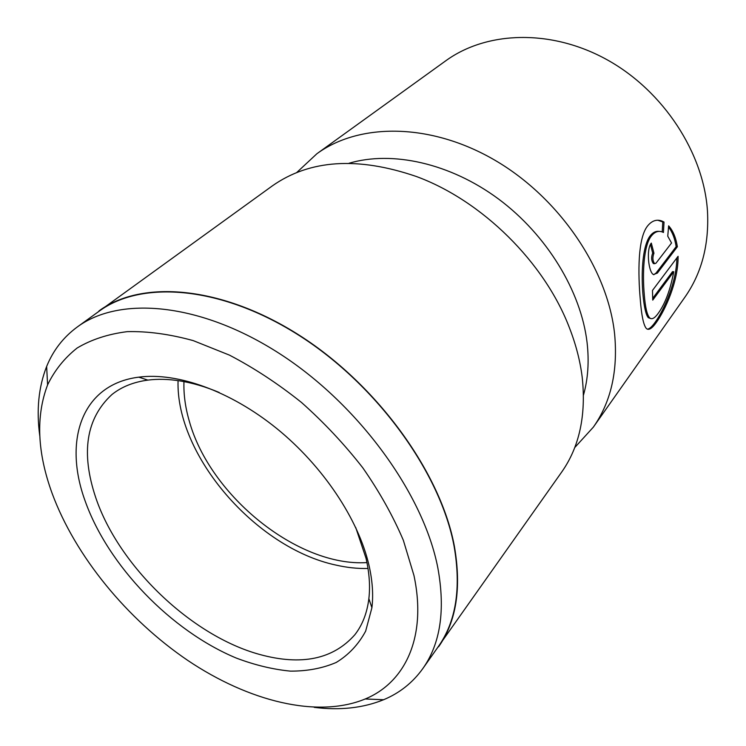 <?xml version="1.0" encoding="UTF-8"?>
<svg xmlns="http://www.w3.org/2000/svg" width="746" height="746" viewBox="0 0 746 746"><rect width="100%" height="100%" fill="white"/><g stroke="black" fill="none" stroke-linecap="round" stroke-linejoin="round"><path stroke-width="1.12" d="M219.203 392.471C205.504 386.726 192.319 382.857 179.646 380.87C168.251 379.099 157.658 378.847 147.857 380.106C133.478 382.045 121.495 386.866 111.891 394.569C86.07 418.403 80.699 452.785 95.777 497.731C118.866 566.242 191.48 635.834 259.739 654.484C301.384 665.88 333.07 659.315 354.798 634.799C362.397 625.111 367.079 613.072 368.86 598.674C370.305 586.356 369.354 572.872 366.016 558.232L355.711 527.469M178.061 380.628C175.683 455.48 256.009 548.002 335.793 565.048C346.881 567.603 357.614 568.741 368.011 568.48M413.946 575.436L403.353 540.3C393.021 516.008 379.509 491.856 362.808 467.835C344.503 444.346 324.072 422.553 301.496 402.467C278.109 383.761 254.097 367.983 229.479 355.133L193.223 340.614C169.668 334.143 147.689 331.149 127.286 331.644C108.095 334.059 91.385 339.514 77.136 348.018C64.464 358.052 54.617 370.333 47.595 384.871C35.715 416.277 37.225 452.458 52.136 493.395C75.365 556.292 127.09 619.245 187.787 660.434C248.455 701.212 317.348 718.752 365.214 698.983C405.358 682.385 427.076 636.804 413.946 575.436M39.79 435.944C36.274 410.244 38.559 387.09 46.644 366.482C53.134 350.406 63.363 337.22 77.323 326.953C119.724 295.649 200.478 302.531 279.713 353.716C358.901 404.742 423.597 494.113 437.837 567.865C445.502 610.032 440.485 643.612 422.796 668.612C412.678 682.693 399.614 693.062 383.612 699.729C363.088 708.047 339.962 710.593 314.225 707.357M368.972 565.244C372.478 580.649 373.457 594.814 371.909 607.738L365.652 631.135C358.481 644.441 348.68 654.876 336.241 662.448C322.58 668.304 307.324 671.195 290.455 671.13C272.989 669.442 254.973 665.106 236.398 658.112C171.058 630.957 108.049 565.682 85.1 500.874C63.102 440.616 81.584 384.339 138.765 377.159C177.054 372.077 230.234 390.895 276.617 428.409C322.943 465.989 358.416 519.328 368.972 565.244M650.754 318.561L648.442 317.759C642.017 312.649 637.653 251.001 650.428 235.512C653.067 232.323 655.986 230.943 659.175 231.381M644.302 295.006C645.29 307.399 647.08 315.026 649.691 317.889C651.836 319.782 654.671 318.272 658.205 313.348C665.143 303.79 670.328 289.924 673.75 271.74L652.741 300.106L652.489 290.427L678.086 256.288C678.412 280.916 665.441 309.786 656.331 322.449C651.883 328.753 648.507 330.711 646.195 328.315C643.5 324.855 641.551 315.502 640.338 300.246C637.942 273.717 637.569 237.247 648.087 225.348C652.246 220.555 656.9 219.137 662.066 221.096L664.024 222.047L663.436 232.472L662.625 232.09C658.671 230.477 655.025 231.642 651.687 235.596C643.388 245.238 642.437 273.969 644.302 295.006M647.453 329.2C649.505 328.893 652.051 326.608 655.109 322.328C664.005 309.963 676.631 282.165 676.864 257.92M77.323 326.953L99.134 311.213C141.731 279.797 221.776 285.923 299.696 335.812C377.569 385.542 440.672 473.309 454.109 546.333C461.317 588.1 456.048 621.53 438.294 646.633L422.796 668.612M349.053 163.243C392.144 150.468 450.22 163.169 498.617 199.07C546.939 235.037 581.022 291.313 587.055 342.358C589.237 361.362 588.044 378.94 583.475 395.091M92.849 315.745L272.318 185.894C309.739 159.569 357.735 156.427 416.315 176.485C482.084 200.581 544.673 262.471 569.496 327.979C575.977 344.671 580.211 361.092 582.197 377.215C586.263 415.242 579.418 446.863 561.682 472.069L433.827 652.964M183.964 381.616C183.525 394.354 185.325 407.586 189.353 421.322C210.008 495.838 297.896 567.025 366.957 562.587M296.666 172.587L316.873 153.751L445.744 60.808C486.616 31.034 551.229 28.656 607.458 59.969C663.651 91.217 703.879 153.238 707.488 211.351C709.194 244.669 701.641 273.316 684.837 297.272L593.331 427.16L574.718 447.581M655.967 263.207L671.549 242.991L667.754 236.193L668.64 225.851C672.995 230.654 675.913 237.629 677.377 246.749L657.375 273.083L653.477 274.565C648.488 272.355 646.083 249.164 651.314 243.093L653.953 253.211C652.349 257.361 652.582 260.848 654.634 263.683L655.967 263.207M316.873 153.751C359.479 122.605 430.806 122.652 495.297 160.455C559.742 198.166 608.009 269.847 614.639 334.283C618.014 371.182 610.909 402.141 593.331 427.16M98.976 310.923C141.628 279.48 221.786 285.615 299.817 335.579C377.784 385.393 440.97 473.272 454.407 546.398C461.625 588.202 456.347 621.66 438.583 646.791M653.804 274.724L656.116 272.98L676.156 246.665L677.377 246.749M676.156 246.665C674.869 238.487 672.351 231.997 668.584 227.176M654.634 263.683L653.375 263.58C651.323 260.755 651.09 257.267 652.694 253.118L650.465 244.427M652.694 253.118L653.953 253.211M662.224 231.922L662.784 221.963L664.024 222.047M662.784 221.963L657.841 220.238M652.741 298.297L672.528 271.637L673.75 271.74M656.116 272.98L657.375 273.083M47.595 384.871L46.644 366.482M368.86 598.674L371.909 607.738M648.442 317.759L649.691 317.889M660.816 221.021L662.066 221.096M147.857 380.106L138.765 377.159M365.214 698.983L383.612 699.729"/></g></svg>
